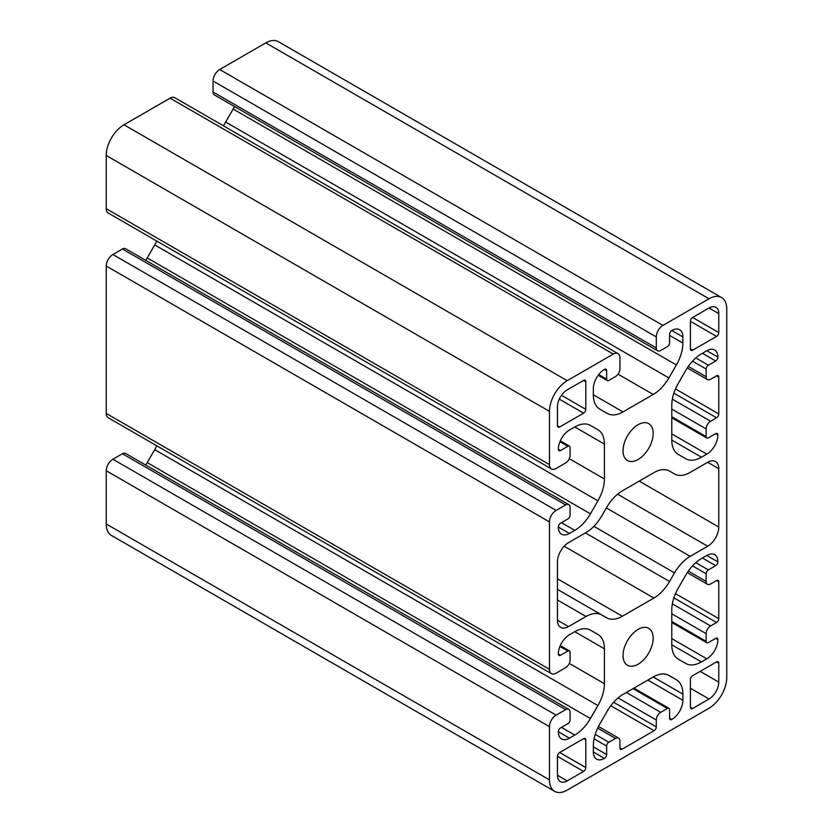 <?xml version="1.0" encoding="UTF-8"?>
<svg xmlns="http://www.w3.org/2000/svg" width="833" height="833" viewBox="0 0 833 833"><rect width="100%" height="100%" fill="white"/><g stroke="black" fill="none" stroke-linecap="round" stroke-linejoin="round"><path stroke-width="1.25" d="M657.581 350.787L214.362 94.889A6.268 3.624 -60 0 1 213.061 92.026L213.061 81.02A9.402 5.425 -60 0 1 219.704 69.503L265.8 42.889A25.073 14.473 -60 0 1 278.337 41.65L721.565 297.548A25.073 14.473 -60 0 1 726.761 309.022L726.761 677.51A25.073 14.473 -60 0 1 709.029 708.227L567.2 790.111A25.073 14.473 -60 0 1 554.663 791.35A25.073 14.473 -60 0 1 549.468 779.875L549.468 726.647A9.402 5.425 -60 0 1 556.121 715.13L565.649 709.633A6.268 3.624 -60 0 1 568.783 709.32A6.268 3.624 -60 0 1 570.074 712.184L570.074 719.868A3.134 1.812 -60 0 1 567.867 723.7L560.547 727.927A3.134 1.812 120 0 0 558.329 731.759A15.671 9.048 120 0 0 561.577 738.933A15.671 9.048 120 0 0 569.418 738.163L574.77 735.07A31.342 18.097 120 0 0 590.441 718.525L597.938 705.541A31.342 18.097 120 0 0 604.425 683.695L604.425 648.813A31.342 18.097 120 0 0 597.938 634.465L590.441 630.133A31.342 18.097 120 0 0 590.43 630.133A31.342 18.097 120 0 0 574.77 631.685L569.418 634.777A15.671 9.048 120 0 0 558.329 653.967A3.134 1.812 120 0 0 558.985 655.404A3.134 1.812 120 0 0 560.547 655.248L567.867 651.031A3.134 1.812 -60 0 1 569.428 650.875A3.134 1.812 -60 0 1 570.074 652.312L570.074 659.986A6.268 3.624 -60 0 1 565.649 667.66L556.121 673.158A9.402 5.425 -60 0 1 551.415 673.626A9.402 5.425 -60 0 1 549.468 669.326L549.468 521.927A9.402 5.425 -60 0 1 556.121 510.41L565.649 504.913A6.268 3.624 -60 0 1 568.783 504.6A6.268 3.624 -60 0 1 570.074 507.474L570.074 515.148A3.134 1.812 -60 0 1 567.867 518.98L560.547 523.207A3.134 1.812 120 0 0 558.329 527.05A15.671 9.048 120 0 0 561.577 534.224A15.671 9.048 120 0 0 569.418 533.443L574.77 530.35A31.342 18.097 120 0 0 590.441 513.815L597.938 500.82A31.342 18.097 120 0 0 604.425 478.975L604.425 444.093A31.342 18.097 120 0 0 597.938 429.745L590.441 425.413A31.342 18.097 120 0 0 590.43 425.413A31.342 18.097 120 0 0 574.77 426.975L569.418 430.057A15.671 9.048 120 0 0 558.329 449.247A3.134 1.812 120 0 0 558.985 450.684A3.134 1.812 120 0 0 560.547 450.528L567.867 446.311A3.134 1.812 -60 0 1 569.428 446.155A3.134 1.812 -60 0 1 570.074 447.592L570.074 455.266A6.268 3.624 -60 0 1 565.649 462.94L556.121 468.448A9.402 5.425 -60 0 1 551.415 468.906A9.402 5.425 -60 0 1 549.468 464.606L549.468 411.377A25.073 14.473 -60 0 1 567.2 380.671L613.296 354.056A9.402 5.425 -60 0 1 617.992 353.598A9.402 5.425 -60 0 1 619.939 357.898L619.939 368.904A6.268 3.624 -60 0 1 615.504 376.578L608.861 380.421A3.134 1.812 -60 0 1 607.288 380.566A3.134 1.812 -60 0 1 606.643 379.14L606.643 370.695A3.134 1.812 120 0 0 605.997 369.258A3.134 1.812 120 0 0 604.425 369.415A15.671 9.048 120 0 0 593.346 388.605L593.346 394.79A31.342 18.097 120 0 0 599.833 409.128L607.34 413.46A31.342 18.097 120 0 0 623.011 411.908L653.218 394.467A31.342 18.097 120 0 0 668.889 377.932L676.386 364.937A31.342 18.097 120 0 0 682.883 343.092L682.883 336.917A15.671 9.048 120 0 0 679.634 329.743A15.671 9.048 120 0 0 671.794 330.514A3.134 1.812 120 0 0 669.586 334.356L669.586 342.8A3.134 1.812 -60 0 1 667.368 346.643L660.715 350.474A6.268 3.624 -60 0 1 657.581 350.787A6.268 3.624 -60 0 1 656.289 347.913L656.289 336.917A9.402 5.425 -60 0 1 662.933 325.401L709.029 298.787A25.073 14.473 -60 0 1 721.565 297.548M653.884 472.644A31.342 18.097 -60 0 1 669.555 471.093L674.522 473.967A31.342 18.097 120 0 0 690.193 472.415L707.696 462.305A15.671 9.048 -60 0 1 715.537 461.524A15.671 9.048 -60 0 1 718.775 468.698L718.775 527.05A15.671 9.048 -60 0 1 707.696 546.24L690.193 556.35A31.342 18.097 120 0 0 674.522 572.885L669.555 581.496A31.342 18.097 -60 0 1 653.884 598.042L622.345 616.243A31.342 18.097 -60 0 1 606.674 617.794L601.707 614.931A31.342 18.097 120 0 0 586.036 616.482L568.523 626.593A15.671 9.048 -60 0 1 560.692 627.364A15.671 9.048 -60 0 1 557.444 620.189L557.444 561.848A15.671 9.048 -60 0 1 568.523 542.658L586.036 532.547A31.342 18.097 120 0 0 601.707 516.002L606.674 507.401A31.342 18.097 -60 0 1 622.345 490.856L653.884 472.644M623.042 450.788A21.314 12.308 -60 0 1 632.341 429.339A21.314 12.308 -60 0 1 648.772 423.633A21.314 12.308 -60 0 1 648.772 448.237A21.314 12.308 -60 0 1 627.457 460.545A21.314 12.308 -60 0 1 623.042 450.788M623.042 655.509A21.314 12.308 -60 0 1 632.341 634.059A21.314 12.308 -60 0 1 648.772 628.353A21.314 12.308 -60 0 1 648.772 652.957A21.314 12.308 -60 0 1 627.457 665.265A21.314 12.308 -60 0 1 623.042 655.509M607.34 710.965A31.342 18.097 -60 0 1 623.011 694.42L653.218 676.979A31.342 18.097 -60 0 1 668.889 675.428L676.386 679.759A31.342 18.097 -60 0 1 682.883 694.108L682.883 700.293A15.671 9.048 -60 0 1 671.794 719.483A3.134 1.812 -60 0 1 670.232 719.639A3.134 1.812 -60 0 1 669.586 718.202L669.586 709.758A3.134 1.812 120 0 0 668.93 708.321A3.134 1.812 120 0 0 667.368 708.477L660.715 712.319A6.268 3.624 120 0 0 656.289 719.993L656.289 726.907A3.134 1.812 -60 0 1 654.072 730.739L622.157 749.169A3.134 1.812 -60 0 1 620.585 749.325A3.134 1.812 -60 0 1 619.939 747.888L619.939 740.974A6.268 3.624 120 0 0 618.638 738.111A6.268 3.624 120 0 0 615.504 738.413L608.861 742.255A3.134 1.812 120 0 0 606.643 746.097L606.643 754.542A3.134 1.812 -60 0 1 604.425 758.374A15.671 9.048 -60 0 1 596.595 759.155A15.671 9.048 -60 0 1 593.346 751.98L593.346 745.795A31.342 18.097 -60 0 1 599.833 723.96L607.34 710.965M671.794 609.923A31.342 18.097 -60 0 1 678.291 588.077L685.788 575.082A31.342 18.097 -60 0 1 701.459 558.537L706.811 555.455A15.671 9.048 -60 0 1 714.652 554.674A15.671 9.048 -60 0 1 717.89 561.848A3.134 1.812 -60 0 1 715.682 565.69L708.362 569.907A3.134 1.812 120 0 0 706.145 573.75L706.145 581.424A6.268 3.624 120 0 0 707.446 584.297A6.268 3.624 120 0 0 710.58 583.985L716.567 580.528A3.134 1.812 -60 0 1 718.129 580.372A3.134 1.812 -60 0 1 718.775 581.809L718.775 618.659A3.134 1.812 -60 0 1 716.567 622.501L710.58 625.947A6.268 3.624 120 0 0 706.145 633.632L706.145 641.306A3.134 1.812 120 0 0 706.8 642.743A3.134 1.812 120 0 0 708.362 642.587L715.682 638.359A3.134 1.812 -60 0 1 717.244 638.203A3.134 1.812 -60 0 1 717.89 639.64A15.671 9.048 -60 0 1 706.811 658.83L701.459 661.923A31.342 18.097 -60 0 1 685.788 663.474L678.291 659.142A31.342 18.097 -60 0 1 671.794 644.794L671.794 609.923M678.291 454.422A31.342 18.097 -60 0 1 671.794 440.084L671.794 405.202A31.342 18.097 -60 0 1 678.291 383.357L685.788 370.362A31.342 18.097 -60 0 1 701.459 353.827L706.811 350.735A15.671 9.048 -60 0 1 714.652 349.954A15.671 9.048 -60 0 1 717.89 357.128A3.134 1.812 -60 0 1 715.682 360.97L708.362 365.187A3.134 1.812 120 0 0 706.145 369.029L706.145 376.703A6.268 3.624 120 0 0 707.446 379.577A6.268 3.624 120 0 0 710.58 379.265L716.567 375.808A3.134 1.812 -60 0 1 718.129 375.652A3.134 1.812 -60 0 1 718.775 377.089L718.775 413.939A3.134 1.812 -60 0 1 716.567 417.781L710.58 421.238A6.268 3.624 120 0 0 706.145 428.912L706.145 436.586A3.134 1.812 120 0 0 706.8 438.023A3.134 1.812 120 0 0 708.362 437.866L715.682 433.639A3.134 1.812 -60 0 1 717.244 433.493A3.134 1.812 -60 0 1 717.89 434.92A15.671 9.048 -60 0 1 706.811 454.12L701.459 457.202A31.342 18.097 -60 0 1 685.788 458.754L678.291 454.422M557.444 756.333A3.134 1.812 -60 0 1 559.661 752.491L583.6 738.673A3.134 1.812 -60 0 1 585.162 738.517A3.134 1.812 -60 0 1 585.807 739.954L585.807 767.589A3.134 1.812 -60 0 1 583.6 771.431L567.2 780.896A13.786 7.966 -60 0 1 560.297 781.583A13.786 7.966 -60 0 1 557.444 775.263L557.444 756.333L583.6 771.431M690.411 707.196L690.411 679.561A3.134 1.812 -60 0 1 692.629 675.719L716.567 661.902A3.134 1.812 -60 0 1 718.129 661.746A3.134 1.812 -60 0 1 718.775 663.183L718.775 682.123A13.786 7.966 -60 0 1 709.029 699.012L692.629 708.477A3.134 1.812 -60 0 1 691.067 708.633A3.134 1.812 -60 0 1 690.411 707.196L692.629 708.477M557.444 406.775A13.786 7.966 -60 0 1 567.2 389.886L583.6 380.421A3.134 1.812 -60 0 1 585.162 380.264A3.134 1.812 -60 0 1 585.807 381.691L585.807 409.336A3.134 1.812 -60 0 1 583.6 413.168L559.661 426.985A3.134 1.812 -60 0 1 558.1 427.142A3.134 1.812 -60 0 1 557.444 425.705L557.444 406.775M690.411 321.309A3.134 1.812 -60 0 1 692.629 317.467L709.029 308.002A13.786 7.966 -60 0 1 715.922 307.315A13.786 7.966 -60 0 1 718.775 313.625L718.775 332.565A3.134 1.812 -60 0 1 716.567 336.407L692.629 350.224A3.134 1.812 -60 0 1 691.067 350.381A3.134 1.812 -60 0 1 690.411 348.944L690.411 321.309L716.567 336.407M554.663 791.35L111.435 535.452A25.073 14.473 -60 0 1 106.239 523.978L106.239 470.749A9.402 5.425 -60 0 1 112.892 459.233L122.42 453.735A6.268 3.624 -60 0 1 125.554 453.423L568.783 709.32M145.723 465.064A31.342 18.097 120 0 0 147.212 462.638L154.709 449.643A31.342 18.097 120 0 0 156.739 445.77M551.415 673.626L108.186 417.739A9.402 5.425 -60 0 1 106.239 413.428L106.239 266.029A9.402 5.425 -60 0 1 112.892 254.513L122.42 249.015A6.268 3.624 -60 0 1 125.554 248.703L568.783 504.6M145.723 260.344A31.342 18.097 120 0 0 147.212 257.918L154.709 244.923A31.342 18.097 120 0 0 156.739 241.049M551.415 468.906L108.186 213.019A9.402 5.425 -60 0 1 106.239 208.708L106.239 155.49A25.073 14.473 -60 0 1 123.971 124.773L170.067 98.169A9.402 5.425 -60 0 1 174.763 97.7L617.992 353.598M223.327 125.731A31.342 18.097 120 0 0 225.66 122.035L233.167 109.04A31.342 18.097 120 0 0 234.521 106.541M674.522 473.967L669.524 471.082M601.707 614.931L557.444 589.379M597.938 634.465L590.399 630.112M597.938 429.745L590.399 425.392M676.386 679.759L668.847 675.407M662.933 325.401L219.704 69.503M709.029 298.787L265.8 42.889M718.775 468.698L707.696 462.305M718.775 527.05L639.223 481.11M707.696 546.24L617.576 494.208M690.193 556.35L606.362 507.943M674.522 572.885L593.898 526.341M669.555 581.496L585.401 532.912M653.884 598.042L564.139 546.229M622.345 616.243L557.444 578.779M586.036 616.482L557.444 599.979M568.523 626.593L557.444 620.189M656.289 336.917L213.061 81.02M549.468 779.875L106.239 523.978M549.468 726.647L106.239 470.749M556.121 715.13L112.892 459.233M565.649 709.633L122.42 453.735M569.418 738.163L558.329 731.759M574.77 735.07L561.473 727.396M590.441 718.525L147.212 462.638M597.938 705.541L154.709 449.643M604.425 683.695L569.272 663.401M604.425 648.813L574.77 631.685M560.547 655.248L558.329 653.967M567.867 651.031L559.922 646.45M549.468 669.326L106.239 413.428M549.468 521.927L106.239 266.029M556.121 510.41L112.892 254.513M565.649 504.913L122.42 249.015M569.418 533.443L558.329 527.05M574.77 530.35L561.473 522.676M590.441 513.815L147.212 257.918M597.938 500.82L154.709 244.923M604.425 478.975L569.272 458.681M604.425 444.093L574.77 426.975M560.547 450.528L558.329 449.247M567.867 446.311L559.922 441.729M549.468 464.606L106.239 208.708M549.468 411.377L106.239 155.49M567.2 380.671L123.971 124.773M613.296 354.056L170.067 98.169M606.643 379.14L598.708 374.558M606.643 370.695L604.425 369.415M623.011 411.908L593.346 394.79M653.218 394.467L618.055 374.173M668.889 377.932L225.66 122.035M676.386 364.937L233.167 109.04M682.883 343.092L669.586 335.418M682.883 336.917L671.794 330.514M656.289 347.913L213.061 92.026M692.629 350.224L690.411 348.944M718.775 332.565L692.629 317.467M718.775 313.625L709.029 308.002M559.661 426.985L557.444 425.705M583.6 413.168L559.287 399.132M585.807 409.336L561.494 395.3M585.807 381.691L583.6 380.421M709.029 699.012L690.411 688.266M718.775 682.123L700.168 671.377M718.775 663.183L716.567 661.902M567.2 780.896L557.444 775.263M585.807 767.589L559.661 752.491M585.807 739.954L583.6 738.673M701.459 457.202L671.794 440.084M706.811 454.12L671.794 433.899M717.89 434.92L715.682 433.639M706.145 436.586L671.794 416.75M706.145 428.912L671.794 409.076M710.58 421.238L672.356 399.163M716.567 417.781L673.887 393.145M718.775 413.939L675.48 388.938M718.775 377.089L716.567 375.808M706.145 376.703L688.308 366.405M706.145 369.029L692.515 361.158M708.362 365.187L695.805 357.94M715.682 360.97L702.375 353.296M717.89 357.128L706.811 350.735M701.459 661.923L671.794 644.794M706.811 658.83L671.794 638.619M717.89 639.64L715.682 638.359M706.145 641.306L671.794 621.47M706.145 633.632L671.794 613.796M710.58 625.947L672.356 603.883M716.567 622.501L673.887 597.855M718.775 618.659L675.48 593.658M718.775 581.809L716.567 580.528M706.145 581.424L688.308 571.126M706.145 573.75L692.515 565.878M708.362 569.907L695.805 562.66M715.682 565.69L702.375 558.006M717.89 561.848L706.811 555.455M604.425 758.374L593.346 751.98M606.643 754.542L593.346 746.857M606.643 746.097L594.085 738.84M608.861 742.255L595.231 734.383M615.504 738.413L597.667 728.115M622.157 749.169L619.939 747.888M654.072 730.739L610.776 705.738M656.289 726.907L613.609 702.261M656.289 719.993L618.065 697.929M660.715 712.319L626.364 692.483M667.368 708.477L633.018 688.641M671.794 719.483L669.586 718.202M682.883 700.293L647.866 680.072M682.883 694.108L653.218 676.979M560.286 645.596L569.428 650.875M560.286 440.876L569.428 446.155M598.146 375.287L607.288 380.566M671.794 417.812L706.8 438.023M687.277 367.936L707.446 379.577M671.794 622.532L706.8 642.743M687.277 572.656L707.446 584.297M598.479 726.459L618.638 738.111M633.934 688.12L668.93 708.321"/></g></svg>
